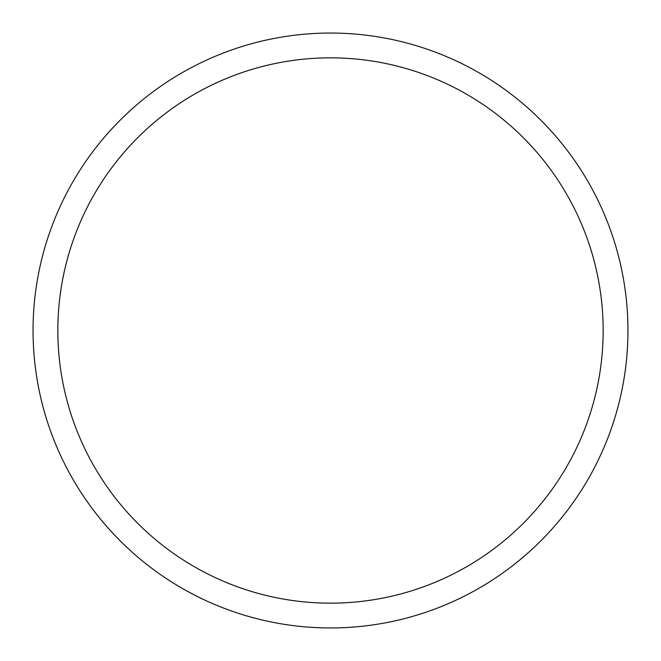 <?xml version="1.0" encoding="UTF-8"?>
<svg xmlns="http://www.w3.org/2000/svg" width="661" height="661" viewBox="0 0 661 661"><rect width="100%" height="100%" fill="white"/><g stroke="black" fill="none" stroke-linecap="round" stroke-linejoin="round"><path stroke-width="0.99" d="M33.05 330.5A297.45 297.45 0 0 0 330.5 627.95A297.45 297.45 0 0 0 627.95 330.5A297.45 297.45 0 0 0 330.5 33.05A297.45 297.45 0 0 0 33.05 330.5M603.163 330.5A272.663 272.663 0 0 1 330.5 603.163A272.663 272.663 0 0 1 57.838 330.5A272.663 272.663 0 0 1 330.5 57.838A272.663 272.663 0 0 1 603.163 330.5"/></g></svg>

